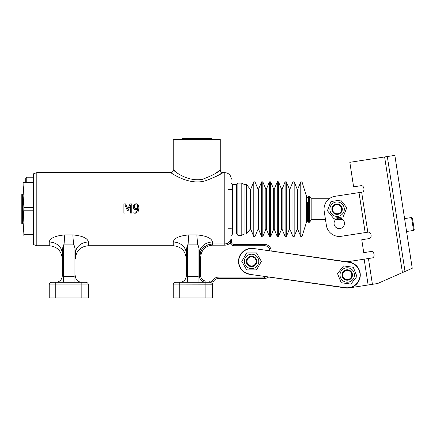 <?xml version="1.0" encoding="UTF-8"?>
<svg xmlns="http://www.w3.org/2000/svg" width="436" height="436" viewBox="0 0 436 436"><rect width="100%" height="100%" fill="white"/><g stroke="black" fill="none" stroke-linecap="round" stroke-linejoin="round"><path stroke-width="0.65" d="M36.815 172.634L33.55 173.779L33.55 244.596L36.815 245.74L36.815 172.634L170.634 172.634C172.22 172.476 173.087 171.604 173.245 170.018L173.245 139.34L220.245 139.34L220.245 170.024C220.403 171.604 221.27 172.476 222.856 172.634L224.813 172.634L224.813 243.937L212.408 243.937C204.386 244.869 200.031 249.348 199.356 257.387L201.394 250.199M266.532 276.718A5.221 5.221 0 0 1 264.636 277.078L218.937 277.078A7.832 7.832 0 0 0 211.852 281.574L212.408 284.91A2.611 2.611 0 0 0 209.798 282.299L205.885 282.299A6.529 6.529 0 0 1 199.356 275.77L199.356 253.785C199.306 249.643 198.87 246.776 198.048 245.19L197.563 244.1L188.09 244.1L188.799 234.911C179.114 235.816 173.931 238.198 173.245 242.051L173.261 241.827M207.623 244.885L212.408 243.937L212.408 242.051C211.722 238.198 206.539 235.816 196.854 234.911L197.563 244.1M170.852 172.765C168.04 170.481 187.785 186.472 205.814 180.657C222.894 174.313 228.796 168.672 215.139 176.983L221.744 173.315M179.774 297.968L179.774 282.299L175.855 282.299A2.611 2.611 0 0 0 173.245 284.91L173.245 297.968L212.408 297.968L212.408 284.91L213.035 282.13L211.852 281.574A3.919 3.919 0 0 0 209.798 280.991L205.885 280.991L205.885 282.299L179.774 282.299A6.529 6.529 0 0 0 186.297 275.77L186.297 253.785A13.058 11.734 0 0 0 173.245 242.051L173.245 245.74L88.383 245.74L88.383 242.051C87.696 238.198 82.513 235.816 72.828 234.911L73.537 244.1L64.065 244.1L63.58 245.19C62.757 246.776 62.321 249.637 62.272 253.785L62.272 275.77L62.272 253.785A13.058 11.734 0 0 0 49.219 242.051L49.219 245.74C57.149 246.514 61.498 250.869 62.272 258.799L62.272 253.785M64.065 244.1L64.773 234.911C55.089 235.816 49.906 238.198 49.219 242.051M135.04 209.683L133.912 209.084M133.209 207.918L133.084 206.893L133.939 204.598L135.983 203.737L136.926 203.874M138.452 205.165L138.653 205.618M136.806 209.612L135.836 209.765L134.075 209.226L133.084 206.893L133.939 204.598L135.983 203.737L138.016 204.56L139.008 207.945C139.177 208.855 138.839 210.13 137.999 211.782L137.934 211.863M135.373 213.22L134.855 213.237M139.008 207.945L137.999 211.782L134.909 213.237L133.874 213.111L133.874 211.934L135.073 212.179C136.697 212.141 137.585 211.122 137.738 209.127L137.645 209.193M137.738 209.127L135.76 209.765M125.039 213.062L123.906 213.062L123.906 203.923L125.563 203.923L127.846 209.008L130.053 203.923L131.743 203.923L131.743 213.062L130.528 213.062L130.528 205.187L128.14 210.544L127.399 210.544L125.039 205.187L125.039 213.062M134.909 213.237L133.874 213.111M136.032 204.74L137.127 205.252L137.749 208.245L136.114 208.751L134.947 208.43L134.326 206.838C134.375 205.46 134.926 204.757 135.978 204.735L135.313 204.865M134.729 208.217L136.114 208.751L137.749 208.245M134.43 205.972L134.326 206.931M137.454 205.759L136.642 204.876M175.899 171.92L176.384 172.258C165.833 162.922 183.066 183.055 202.511 179.3C211.929 175.681 217.722 172.672 219.902 170.274L216.049 172.961M173.713 170.367L174.781 171.135M182.057 138.686L211.433 138.686L211.433 138.032L182.057 138.032L182.057 138.686L182.711 139.34M203.013 248.079L206.522 245.397M231.342 239.217L231.342 241.827L231.342 239.217M371.101 251.501C374.333 250.804 375.391 257.649 372.093 257.954C375.391 257.649 374.333 250.804 371.101 251.501L363.744 252.635L361.755 239.735L369.112 238.601C372.409 238.296 371.352 231.445 368.12 232.148C371.352 231.445 372.409 238.296 369.112 238.601L366.883 238.944M360.964 185.698C364.196 184.995 365.254 191.84 361.956 192.145C365.254 191.84 364.196 184.995 360.964 185.698L353.607 186.831L349.83 162.312L394.847 155.38L412.243 268.282L405.011 271.465L387.31 156.54M400.559 192.45L400.297 190.745M398.537 179.327L398.978 182.194L398.537 179.327M410.952 259.894L410.156 254.733M406.575 231.505L404.592 218.605L411.557 217.531L413.546 230.431L406.575 231.505M413.546 230.431L414.2 229.543L412.451 218.185L411.557 217.531M412.827 220.638L413.328 223.864M349.214 287.896L377.614 283.525L405.011 271.465M353.607 186.831L349.83 162.312M361.956 192.145L335.104 196.282A13.058 13.058 0 0 0 324.188 211.177L326.373 225.368L325.49 219.63L311.184 219.63L311.184 198.745L329.256 198.745M335.104 196.282L359.008 192.603L365.172 232.601L341.268 236.285L368.12 232.148M363.744 252.635L361.755 239.735M372.093 257.954L347.149 261.796M377.614 283.525L399.725 273.792M340.075 228.54A5.221 5.221 0 0 1 334.412 221.488A5.221 5.221 0 0 1 343.35 220.115A5.221 5.221 0 0 1 340.075 228.54M341.268 236.285A13.058 13.058 0 0 1 326.373 225.368M348.026 280.157A5.221 5.221 0 0 1 342.069 275.792A5.221 5.221 0 0 1 346.435 269.835M345.394 287.918L268.625 277.018L345.394 287.918A13.058 13.058 0 0 0 360.152 276.833A13.058 13.058 0 0 0 349.067 262.069L253.414 248.482A13.058 13.058 0 0 0 238.65 259.573A13.058 13.058 0 0 0 249.741 274.337L345.432 287.662L249.741 274.337A13.058 13.058 0 0 1 238.65 259.573A13.058 13.058 0 0 1 253.414 248.482L349.029 262.325A12.797 12.797 0 0 1 359.896 276.795A12.797 12.797 0 0 1 345.432 287.662M337.529 273.617L343.573 265.906L353.274 267.284L356.931 276.375L350.887 284.087L341.186 282.708L337.529 273.617M340.085 273.982A7.216 7.216 0 0 0 349.923 281.689A7.216 7.216 0 0 0 351.678 269.317A7.216 7.216 0 0 0 340.085 273.982M347.961 269.824A5.221 5.221 0 0 0 344.435 279.411A5.221 5.221 0 0 0 352.446 275.203A5.221 5.221 0 0 0 344.8 270.369M345.105 270.947A4.567 4.567 0 0 1 351.792 275.181A4.567 4.567 0 0 1 344.783 278.855A4.567 4.567 0 0 1 345.105 270.947M246.678 269.895L241.778 261.409L246.678 252.924L256.477 252.924L261.377 261.409L256.477 269.895L246.678 269.895M247.97 267.655A7.216 7.216 0 0 0 258.793 261.409A7.216 7.216 0 0 0 247.97 255.164A7.216 7.216 0 0 0 247.97 267.655M247.054 258.799A5.221 5.221 0 0 0 254.629 265.649A5.221 5.221 0 0 0 253.719 256.646A5.221 5.221 0 0 0 246.384 261.932M247.032 261.867A4.567 4.567 0 0 1 253.452 257.245A4.567 4.567 0 0 1 254.248 265.115A4.567 4.567 0 0 1 247.032 261.867M271.159 251.005L271.159 250.967A6.529 6.529 0 0 0 264.636 244.438L233.952 244.438A2.611 2.611 0 0 1 231.445 242.558L230.192 242.923A3.919 3.919 0 0 0 233.952 245.74L264.636 245.74A5.221 5.221 0 0 1 269.851 250.82M213.035 282.13A6.529 6.529 0 0 1 218.937 278.381L264.636 278.381A6.529 6.529 0 0 0 268.625 277.018M209.798 280.991L209.798 282.299A2.611 2.611 0 0 1 212.408 284.91L212.408 284.877M231.445 242.558L231.342 241.827A1.308 0.283 0 0 1 230.366 242.1L230.192 242.923C228.693 244.389 226.9 245.141 224.813 245.179L224.813 243.937C227.854 243.735 229.908 242.16 230.971 239.217L230.366 242.1M199.356 257.387L200.664 257.387C201.269 250.101 205.187 246.035 212.408 245.179L224.813 245.179M212.408 242.051A13.058 11.734 0 0 0 199.356 253.785M205.885 280.991A5.221 5.221 0 0 1 200.664 275.77L199.356 275.77L198.048 276.342L198.048 282.299M187.605 282.299L187.605 276.342L186.297 275.77L186.297 253.785C186.352 249.643 186.788 246.776 187.605 245.19L188.09 244.1M88.383 245.74C80.453 246.514 76.104 250.869 75.33 258.799L75.33 253.785A13.058 11.734 0 0 1 88.383 242.051M75.33 253.785C75.275 249.643 74.839 246.776 74.022 245.19L74.022 276.342L75.33 275.77A6.529 6.529 0 0 0 81.854 282.299L51.83 282.299A2.611 2.611 0 0 0 49.219 284.91L88.383 284.91A2.611 2.611 0 0 0 85.772 282.299L81.854 282.299L81.854 297.968L88.383 297.968L88.383 284.91M49.219 284.91A2.611 2.611 0 0 1 51.83 282.299A2.611 2.611 0 0 0 49.219 284.91L49.219 297.968L81.854 297.968M55.743 297.968L55.743 282.299A6.529 6.529 0 0 0 62.272 275.77L63.58 276.342L63.58 245.19M74.022 245.19L73.537 244.1M232.601 184.379L232.601 233.996L232.601 184.379L231.342 183.076M33.55 184.014L23.98 184.014L23.108 195.808L23.98 207.596L33.55 207.596M23.98 207.596L23.108 222.567L23.108 182.422L23.98 182.422L23.98 184.014M33.55 210.779L23.98 210.779M23.98 234.361L23.98 235.952L23.108 235.952L23.108 222.567L23.98 234.361L33.55 234.361M33.55 235.952L23.98 235.952M23.98 182.422L33.55 182.422M311.184 219.63L309.674 222.246L309.674 196.135L311.184 198.745M309.674 222.246L308.366 222.246L308.366 196.135L309.674 196.135M23.108 195.808L23.108 195.154L22.454 194.5L22.454 223.875L23.108 223.221M22.454 194.5L21.8 194.5L21.8 223.875L22.454 223.875M327.409 210.681L330.957 201.546L340.641 200.053L346.778 207.694L343.225 216.828L333.54 218.322L327.409 210.681M334.477 215.913A7.216 7.216 0 0 0 344.222 208.092A7.216 7.216 0 0 0 332.575 203.563A7.216 7.216 0 0 0 334.477 215.913M341.96 211.079A5.221 5.221 0 0 0 338.985 204.321A5.221 5.221 0 0 0 332.036 210.495A5.221 5.221 0 0 0 340.756 212.91A5.221 5.221 0 0 0 338.483 204.157A5.221 5.221 0 0 0 332.036 210.495M332.668 210.332A4.567 4.567 0 0 1 338.309 204.784A4.567 4.567 0 0 1 340.298 212.446A4.567 4.567 0 0 1 332.668 210.332M246.356 195.393L246.356 233.996L250.215 229.222L250.215 189.153L246.356 184.379L246.356 195.393M246.356 233.996L244.046 233.996L244.046 184.379L246.356 184.379M232.65 184.379L236.644 184.379L236.644 233.996L237.871 235.298L237.871 183.076L241.784 183.076L241.784 235.298L244.046 233.996M26.76 182.422L26.76 177.201L25.719 178.248L25.719 182.422M188.799 234.911L196.854 234.911M64.773 234.911L72.828 234.911M402.433 272.598L384.617 156.955M367.81 232.197L361.646 192.194M372.415 284.327L368.442 258.515M368.131 284.986L364.158 259.175M249.779 274.075A12.797 12.797 0 0 1 238.912 259.611A12.797 12.797 0 0 1 253.376 248.743M200.664 275.77L200.664 257.387M233.952 244.438L233.952 245.74M264.636 245.74L264.636 244.438M270.887 250.967L271.159 250.967M264.636 277.078L264.636 278.381M218.937 277.078L218.937 278.381M212.408 245.179L212.408 243.937M173.245 284.91L212.408 284.833M205.885 297.968L205.885 282.299M198.048 245.19L198.048 276.342L187.605 276.342L187.605 245.19M63.58 282.299L63.58 276.342L74.022 276.342L74.022 282.299M307.435 202.451L307.435 221.303L307.435 202.451M308.366 198.74L306.301 195.622L306.301 222.752L302.006 236.476L300.78 236.53L300.78 181.845L302.006 181.899L302.006 236.476M300.78 181.845L297.772 189.077L297.772 229.298L300.78 236.53M297.772 189.077L297.167 189.077L297.167 229.298L294.153 236.53L292.948 236.53L292.948 181.845L294.153 181.845L294.153 236.53M292.948 181.845L289.935 189.077L289.935 229.298L292.948 236.53M289.935 189.077L289.335 189.077L289.335 229.298L286.321 236.53L285.117 236.53L285.117 181.845L286.321 181.845L286.321 236.53M285.117 181.845L282.103 189.077L282.103 229.298L285.117 236.53M282.103 189.077L281.498 189.077L281.498 229.298L278.49 236.53C278.375 236.999 277.972 236.999 277.28 236.53L277.28 181.845C277.203 181.469 277.607 181.469 278.49 181.845L278.49 236.53M277.28 181.845L274.271 189.077L274.271 229.298L277.28 236.53M274.271 189.077L273.666 189.077L273.666 229.298L270.652 236.53L269.448 236.53L269.448 181.845L270.652 181.845L270.652 236.53M269.448 181.845L266.434 189.077L266.434 229.298L269.448 236.53M266.434 189.077L265.835 189.077L265.835 229.298L262.821 236.53C262.652 237.07 262.249 237.07 261.616 236.53L261.616 181.845L262.821 181.845L262.821 236.53M261.616 181.845L258.603 189.077L258.603 229.298L261.616 236.53M258.603 189.077L257.998 189.077L257.998 229.298L254.989 236.53L253.779 236.53L253.779 181.845L254.989 181.845L254.989 236.53M253.779 181.845L250.771 189.077L250.771 229.298L253.779 236.53M228.077 228.769L231.342 228.769M228.077 189.606L231.342 189.606M36.815 245.74L49.219 245.74M211.433 138.686L210.779 139.34M224.813 172.634C228.78 173.021 230.955 175.196 231.342 179.158M173.245 245.74C181.174 246.514 185.523 250.869 186.297 258.799M232.601 233.996L231.342 235.298M335.644 219.63L342.914 219.63M306.301 222.752L308.366 219.635M306.301 195.622L302.006 181.899M297.772 229.298L297.167 229.298M297.167 189.077L294.153 181.845M289.935 229.298L289.335 229.298M289.335 189.077L286.321 181.845M282.103 229.298L281.498 229.298M281.498 189.077L278.49 181.845M274.271 229.298L273.666 229.298M273.666 189.077L270.652 181.845M266.434 229.298L265.835 229.298M265.835 189.077L262.821 181.845M258.603 229.298L257.998 229.298M257.998 189.077L254.989 181.845M250.771 229.298L250.215 229.222M250.771 189.077L250.215 189.153M244.046 184.379L241.784 183.076M237.871 235.298L241.784 235.298M236.644 184.379L237.871 183.076M232.65 233.996L236.644 233.996M26.76 177.201L33.55 177.201"/></g></svg>
